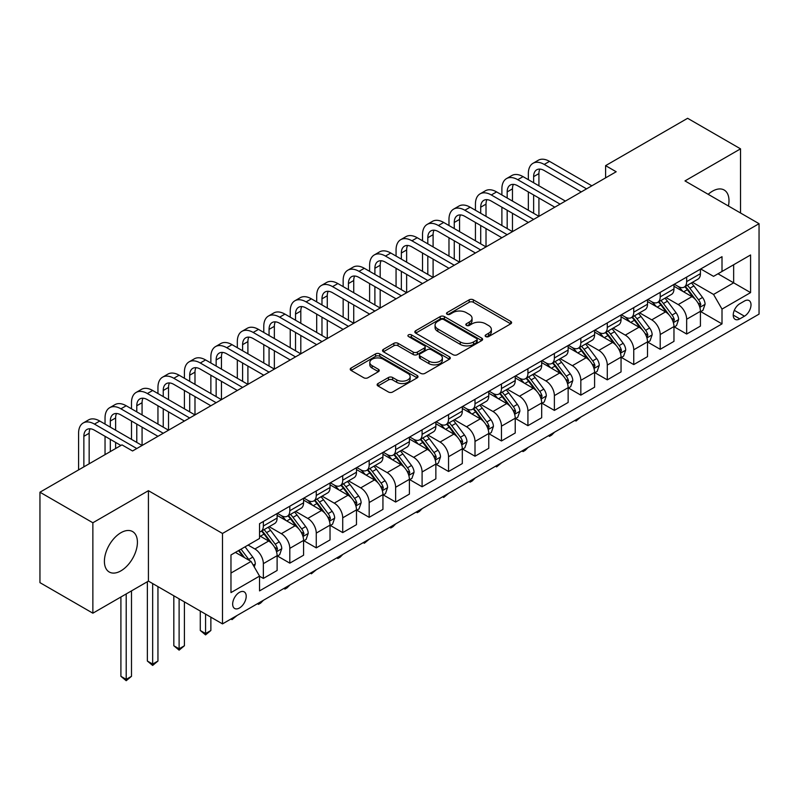 <?xml version="1.0" encoding="UTF-8"?>
<svg xmlns="http://www.w3.org/2000/svg" width="799" height="799" viewBox="0 0 799 799"><rect width="100%" height="100%" fill="white"/><g stroke="black" fill="none" stroke-linecap="round" stroke-linejoin="round"><path stroke-width="1.2" d="M485.752 336.569A2.057 1.189 0 0 0 488.668 336.569L510.741 323.825A2.936 1.698 0 0 0 511.6 322.626A2.936 1.698 0 0 0 510.741 321.428L473.348 299.835A2.936 1.698 0 0 0 469.193 299.835L447.11 312.579A2.057 1.189 0 0 0 446.511 313.418A2.057 1.189 0 0 0 447.11 314.257A2.057 1.189 0 0 0 450.027 314.257L452.883 312.609A9.398 5.423 0 0 1 466.177 312.609L469.293 314.406A9.398 5.423 0 0 1 472.049 318.252A9.398 5.423 0 0 1 469.293 322.087L466.436 323.735A2.057 1.189 0 0 0 465.837 324.574A2.057 1.189 0 0 0 466.436 325.413A2.057 1.189 0 0 0 469.343 325.413L472.199 323.765A9.398 5.423 0 0 1 485.492 323.765L488.608 325.563A9.398 5.423 0 0 1 491.365 329.408A9.398 5.423 0 0 1 488.608 333.243L485.752 334.891A2.057 1.189 0 0 0 485.153 335.73A2.057 1.189 0 0 0 485.752 336.569L485.752 334.891M120.909 570.856A23.351 13.483 120 0 0 136.16 550.281A23.351 13.483 120 0 0 132.584 531.565A23.351 13.483 120 0 0 120.909 532.723A23.351 13.483 120 0 0 105.658 553.298A23.351 13.483 120 0 0 109.233 572.004A23.351 13.483 120 0 0 120.909 570.856M728.428 206.002A23.351 13.483 120 0 0 724.164 190.022A23.351 13.483 120 0 0 712.488 191.181A23.351 13.483 120 0 0 708.184 194.317M239.44 607.999A9.578 5.533 120 0 0 245.692 599.56A9.578 5.533 120 0 0 244.224 591.879A9.578 5.533 120 0 0 239.44 592.359A9.578 5.533 120 0 0 233.178 600.798A9.578 5.533 120 0 0 234.646 608.478A9.578 5.533 120 0 0 239.44 607.999M377.987 383.56A2.936 1.698 0 0 0 377.128 384.758A2.936 1.698 0 0 0 377.987 385.957L388.474 392.019A2.936 1.698 0 0 0 392.629 392.019L417.148 377.867A2.936 1.698 0 0 0 418.007 376.659A2.936 1.698 0 0 0 417.148 375.46L379.745 353.877A2.936 1.698 0 0 0 375.59 353.877L351.081 368.029A2.936 1.698 0 0 0 350.222 369.228A2.936 1.698 0 0 0 351.081 370.426L363.755 377.747A2.936 1.698 0 0 0 367.91 377.747L378.396 371.685A2.936 1.698 0 0 0 379.255 370.486A2.936 1.698 0 0 0 378.396 369.288L372.114 365.662A7.86 4.534 0 0 1 369.817 362.446A7.86 4.534 0 0 1 374.661 358.262A7.86 4.534 0 0 1 383.23 359.24L407.85 373.453A7.86 4.534 0 0 1 410.147 376.659A7.86 4.534 0 0 1 405.303 380.853A7.86 4.534 0 0 1 396.733 379.875L392.629 377.498A2.936 1.698 0 0 0 388.474 377.498L377.987 383.56L377.987 385.957M148.424 490.686L92.864 522.766L39.95 492.214L39.95 582.641L92.864 613.193L148.424 581.113L222.502 623.889L222.502 533.462L148.424 490.686L148.424 581.113M740.533 212.993L740.533 148.844L684.973 180.914L759.05 223.69L222.502 533.462M740.533 148.844L687.619 118.292L605.602 165.643L605.602 177.857M39.95 492.214L121.967 444.863L132.554 450.976L616.179 171.755L605.602 165.643M453.083 354.716A2.936 1.698 0 0 0 457.238 354.716L481.757 340.564A2.936 1.698 0 0 0 482.616 339.355A2.936 1.698 0 0 0 481.757 338.157L444.364 316.574A2.936 1.698 0 0 0 440.209 316.574L415.69 330.726A2.936 1.698 0 0 0 414.831 331.925A2.936 1.698 0 0 0 415.69 333.123L453.083 354.716M409.348 337.018A2.057 1.189 0 0 1 411.435 337.308L411.435 334.861L449.447 356.813A2.936 1.698 0 0 1 450.316 358.012A2.936 1.698 0 0 1 449.447 359.21L424.938 373.363A2.936 1.698 0 0 1 420.783 373.363L383.39 351.77L383.39 349.373A2.936 1.698 0 0 0 382.521 350.571A2.936 1.698 0 0 0 383.39 351.77M383.39 349.373L393.877 343.32A2.936 1.698 0 0 1 398.032 343.32L413.203 352.069A2.936 1.698 0 0 0 417.358 352.069L424.309 348.054A2.936 1.698 0 0 0 425.178 346.856A2.936 1.698 0 0 0 424.309 345.657L408.519 336.539A2.057 1.189 0 0 1 407.919 335.7A2.057 1.189 0 0 1 409.188 334.601A2.057 1.189 0 0 1 411.435 334.861M744.448 301.033L739.794 303.73A9.278 5.353 120 0 0 733.732 311.9A9.278 5.353 120 0 0 735.15 319.34A9.278 5.353 120 0 0 739.794 318.881L744.448 316.194A9.278 5.353 120 0 0 750.511 308.014A9.278 5.353 120 0 0 749.082 300.574A9.278 5.353 120 0 0 744.448 301.033M222.502 623.889L759.05 314.117L759.05 223.69M700.743 268.963L713.547 276.354L722.006 271.47L722.006 256.679L259.545 523.685L259.545 538.466L230.971 554.965L230.971 592.598L259.545 576.109L259.545 590.89L722.006 323.885L722.006 309.103L713.547 294.441L692.503 282.287M722.006 271.47L750.581 254.971L750.581 292.604L722.006 309.103M92.864 522.766L92.864 613.193M717.991 273.787L733.652 282.826L733.652 264.749L750.581 254.971M713.547 294.441L733.652 282.826L750.581 292.604M230.971 573.053L251.076 561.437L235.415 552.399M259.545 576.229L263.35 578.426L263.35 563.645A11.975 6.911 -120 0 0 254.891 548.983L248.109 545.068M263.35 578.426L277.113 570.486L277.113 555.695A11.975 6.911 -120 0 0 268.644 541.033L259.545 535.779M277.423 556.004L289.807 563.155L289.807 548.364A11.975 6.911 -120 0 0 281.348 533.702L269.183 526.681M289.807 563.155L303.57 555.215L303.57 540.424A11.975 6.911 -120 0 0 295.101 525.762L277.113 515.375M303.88 540.733L316.264 547.874L316.264 533.093A11.975 6.911 -120 0 0 307.805 518.431L295.64 511.41M316.264 547.874L330.027 539.934L330.027 525.153A11.975 6.911 -120 0 0 321.558 510.481L303.57 500.094M330.337 525.452L342.721 532.603L342.721 517.822A11.975 6.911 -120 0 0 334.262 503.15L322.097 496.139M342.721 532.603L356.484 524.663L356.484 509.872A11.975 6.911 -120 0 0 348.014 495.21L330.027 484.823M356.793 510.181L369.178 517.333L369.178 502.541A11.975 6.911 -120 0 0 360.719 487.879L348.554 480.858M369.178 517.333L382.941 509.382L382.941 494.601A11.975 6.911 -120 0 0 374.471 479.939L356.484 469.552M383.26 494.901L395.635 502.052L395.635 487.27A11.975 6.911 -120 0 0 387.175 472.608L375.011 465.587M395.635 502.052L409.398 494.112L409.398 479.33A11.975 6.911 -120 0 0 400.928 464.658L382.941 454.271M409.717 479.63L422.092 486.781L422.092 471.989A11.975 6.911 -120 0 0 413.632 457.328L401.468 450.306M422.092 486.781L435.854 478.841L435.854 464.049A11.975 6.911 -120 0 0 427.385 449.388L409.398 439.001M436.174 464.359L448.549 471.5L448.549 456.718A11.975 6.911 -120 0 0 440.089 442.057L427.924 435.036M448.549 471.5L462.311 463.56L462.311 448.778A11.975 6.911 -120 0 0 453.842 434.107L435.854 423.73M462.631 449.078L475.006 456.229L475.006 441.447A11.975 6.911 -120 0 0 466.546 426.776L454.381 419.765M475.006 456.229L488.768 448.289L488.768 433.497A11.975 6.911 -120 0 0 480.299 418.836L462.311 408.449M489.088 433.807L501.462 440.958L501.462 426.167A11.975 6.911 -120 0 0 493.003 411.505L480.838 404.484M501.462 440.958L515.225 433.008L515.225 418.227A11.975 6.911 -120 0 0 506.756 403.565L488.768 393.178M515.545 418.536L527.919 425.677L527.919 410.896A11.975 6.911 -120 0 0 519.46 396.234L507.295 389.213M527.919 425.677L541.682 417.737L541.682 402.956A11.975 6.911 -120 0 0 533.213 388.284L515.225 377.897M542.002 403.255L554.376 410.406L554.376 395.615A11.975 6.911 -120 0 0 545.917 380.953L533.752 373.942M554.376 410.406L568.139 402.466L568.139 387.675A11.975 6.911 -120 0 0 559.67 373.013L541.682 362.626M568.459 387.984L580.833 395.135L580.833 380.344A11.975 6.911 -120 0 0 572.374 365.682L560.209 358.661M580.833 395.135L594.596 387.185L594.596 372.404A11.975 6.911 -120 0 0 586.126 357.742L568.139 347.355M594.915 372.704L607.29 379.855L607.29 365.073A11.975 6.911 -120 0 0 598.831 350.401L586.666 343.39M607.29 379.855L621.053 371.915L621.053 357.123A11.975 6.911 -120 0 0 612.583 342.461L594.596 332.074M621.372 357.433L633.747 364.584L633.747 349.792A11.975 6.911 -120 0 0 625.287 335.131L613.133 328.109M633.747 364.584L647.51 356.634L647.51 341.852A11.975 6.911 -120 0 0 639.04 327.191L621.053 316.803M647.829 342.162L660.204 349.303L660.204 334.521A11.975 6.911 -120 0 0 651.744 319.86L639.59 312.838M660.204 349.303L673.966 341.363L673.966 326.581A11.975 6.911 -120 0 0 665.497 311.91L647.51 301.523M674.286 326.881L686.661 334.032L686.661 319.24A11.975 6.911 -120 0 0 678.201 304.579L666.046 297.568M686.661 334.032L700.423 326.092L700.423 311.3A11.975 6.911 -120 0 0 691.954 296.639L673.966 286.252M674.286 284.234L678.201 286.491A11.975 6.911 -120 0 0 684.184 287.091A11.975 6.911 -120 0 0 686.661 281.608L686.661 277.083M647.829 299.505L651.744 301.772A11.975 6.911 -120 0 0 657.727 302.362A11.975 6.911 -120 0 0 660.204 296.878L660.204 292.364M621.372 314.786L625.287 317.043A11.975 6.911 -120 0 0 631.27 317.642A11.975 6.911 -120 0 0 633.747 312.159L633.747 307.635M594.915 330.057L598.831 332.324A11.975 6.911 -120 0 0 604.813 332.913A11.975 6.911 -120 0 0 607.29 327.43L607.29 322.906M568.459 345.338L572.374 347.595A11.975 6.911 -120 0 0 578.356 348.184A11.975 6.911 -120 0 0 580.833 342.711L580.833 338.187M542.002 360.609L545.917 362.866A11.975 6.911 -120 0 0 551.899 363.465A11.975 6.911 -120 0 0 554.376 357.982L554.376 353.458M515.545 375.88L519.46 378.147A11.975 6.911 -120 0 0 525.442 378.736A11.975 6.911 -120 0 0 527.919 373.253L527.919 368.738M489.088 391.16L493.003 393.418A11.975 6.911 -120 0 0 498.985 394.017A11.975 6.911 -120 0 0 501.462 388.534L501.462 384.009M462.621 406.431L466.546 408.698A11.975 6.911 -120 0 0 472.529 409.288A11.975 6.911 -120 0 0 475.006 403.805L475.006 399.28M436.164 421.712L440.089 423.969A11.975 6.911 -120 0 0 446.072 424.559A11.975 6.911 -120 0 0 448.549 419.085L448.549 414.561M409.707 436.983L413.632 439.24A11.975 6.911 -120 0 0 419.615 439.84A11.975 6.911 -120 0 0 422.092 434.356L422.092 429.832M383.25 452.254L387.175 454.521A11.975 6.911 -120 0 0 393.158 455.11A11.975 6.911 -120 0 0 395.635 449.627L395.635 445.113M356.793 467.535L360.719 469.792A11.975 6.911 -120 0 0 366.701 470.381A11.975 6.911 -120 0 0 369.178 464.908L369.178 460.384M330.337 482.806L334.262 485.073A11.975 6.911 -120 0 0 340.244 485.662A11.975 6.911 -120 0 0 342.721 480.179L342.721 475.655M303.88 498.087L307.805 500.344A11.975 6.911 -120 0 0 313.787 500.933A11.975 6.911 -120 0 0 316.264 495.45L316.264 490.936M277.423 513.357L281.348 515.615A11.975 6.911 -120 0 0 287.33 516.214A11.975 6.911 -120 0 0 289.807 510.731L289.807 506.206M700.743 311.61L722.006 323.885M684.184 287.091L697.946 279.151A11.975 6.911 -120 0 0 700.423 273.667L700.423 269.143M657.727 302.362L671.49 294.422A11.975 6.911 -120 0 0 673.966 288.938L673.966 284.414M631.27 317.642L645.033 309.692A11.975 6.911 -120 0 0 647.51 304.219L647.51 299.695M604.813 332.913L618.566 324.973A11.975 6.911 -120 0 0 621.053 319.49L621.053 314.966M578.356 348.184L592.109 340.244A11.975 6.911 -120 0 0 594.596 334.761L594.596 330.247M551.899 363.465L565.652 355.515A11.975 6.911 -120 0 0 568.139 350.042L568.139 345.518M525.442 378.736L539.195 370.796A11.975 6.911 -120 0 0 541.682 365.313L541.682 360.788M498.985 394.017L512.738 386.067A11.975 6.911 -120 0 0 515.225 380.584L515.225 376.069M472.529 409.288L486.281 401.348A11.975 6.911 -120 0 0 488.768 395.865L488.768 391.34M446.072 424.559L459.825 416.619A11.975 6.911 -120 0 0 462.311 411.135L462.311 406.621M419.615 439.84L433.368 431.889A11.975 6.911 -120 0 0 435.854 426.416L435.854 421.892M393.158 455.11L406.911 447.17A11.975 6.911 -120 0 0 409.398 441.687L409.398 437.163M366.701 470.381L380.454 462.441A11.975 6.911 -120 0 0 382.941 456.958L382.941 452.444M340.244 485.662L353.997 477.722A11.975 6.911 -120 0 0 356.484 472.239L356.484 467.715M313.787 500.933L327.54 492.993A11.975 6.911 -120 0 0 330.027 487.51L330.027 482.986M287.33 516.214L301.083 508.264A11.975 6.911 -120 0 0 303.57 502.791L303.57 498.266M259.545 531.974A11.975 6.911 -120 0 0 260.873 531.485L274.626 523.545A11.975 6.911 -120 0 0 277.113 518.062L277.113 513.537M260.873 531.485A11.975 6.911 -120 0 0 263.35 526.002L263.35 521.487M251.076 561.437L259.545 576.109M486.581 336.858L488.608 335.69A9.398 5.423 0 0 0 491.365 331.845L491.365 329.408M472.049 318.252L472.049 320.689A9.398 5.423 0 0 1 469.293 324.534L467.255 325.702M510.701 323.845L473.348 302.282A2.936 1.698 0 0 0 469.193 302.282L447.939 314.556M481.717 340.584L444.364 319.011A2.936 1.698 0 0 0 440.209 319.011L415.73 333.143M476.564 340.204A2.057 1.189 0 0 0 477.163 339.355A2.057 1.189 0 0 0 476.564 338.516L443.735 319.57A2.057 1.189 0 0 0 440.828 319.57L437.812 321.308A9.398 5.423 0 0 0 435.065 325.143A9.398 5.423 0 0 0 437.812 328.988L460.254 341.942A9.398 5.423 0 0 0 473.547 341.942L476.564 340.204L476.564 342.641A2.057 1.189 0 0 0 477.163 341.802L477.163 339.355M435.065 325.143L435.065 327.59A9.398 5.423 0 0 0 437.812 331.425L437.812 328.988M476.564 342.641L473.547 344.379A9.398 5.423 0 0 1 460.254 344.379L437.812 331.425M383.42 351.8L393.877 345.757L393.877 343.32M425.178 346.856L425.178 349.303A2.936 1.698 0 0 1 424.309 350.501L417.358 354.516A2.936 1.698 0 0 1 413.203 354.516L398.032 345.757A2.936 1.698 0 0 0 393.877 345.757M411.435 337.308L449.408 359.23M428.933 361.158A7.86 4.534 0 0 0 437.502 362.147A7.86 4.534 0 0 0 442.356 357.952A7.86 4.534 0 0 0 440.049 354.746L431.38 349.732A2.936 1.698 0 0 0 427.225 349.732L420.264 353.757A2.936 1.698 0 0 0 419.405 354.956A2.936 1.698 0 0 0 420.264 356.154L428.933 361.158L428.933 363.605A7.86 4.534 0 0 0 437.502 364.584A7.86 4.534 0 0 0 442.356 360.399L442.356 357.952M419.405 354.956L419.405 357.393A2.936 1.698 0 0 0 420.264 358.591L420.264 356.154M428.933 363.605L420.264 358.591M410.147 376.659L410.147 379.106A7.86 4.534 0 0 1 405.303 383.3A7.86 4.534 0 0 1 396.733 382.312L392.629 379.944A2.936 1.698 0 0 0 388.474 379.944L378.027 385.977M369.817 362.446L369.817 364.893A7.86 4.534 0 0 0 372.114 368.099L372.114 365.662M378.396 369.288L378.396 371.685L372.114 368.099M417.148 375.46L417.148 377.867L379.745 356.314A2.936 1.698 0 0 0 375.59 356.314L351.121 370.446M700.423 311.79L702.96 310.322L705.078 304.219A7.93 4.584 -120 0 0 702.541 297.458L693.902 285.912A22.901 13.223 -120 0 0 691.395 282.926M682.795 291.355A22.901 13.223 -120 0 0 678.111 286.442M699.694 306.936L700.793 304.549A7.93 4.584 -120 0 0 698.526 299.785L689.877 288.239A22.901 13.223 -120 0 0 687.38 285.243M685.242 286.471A19.006 10.976 60 0 1 688.368 290.027L695.689 299.795M684.833 286.711A22.901 13.223 60 0 1 687.34 289.707L693.083 297.378M580.973 416.928L575.969 421.043L574.91 420.424M575.969 419.815L575.969 421.043M528.349 179.695L528.349 173.583A22.452 12.964 60 0 1 532.993 163.306L538.286 160.249A22.452 12.964 60 0 1 549.512 161.368L591.839 185.807M532.993 163.306A22.452 12.964 60 0 1 544.219 164.424L586.546 188.864M581.263 191.91L544.219 170.527A14.971 8.639 -120 0 0 536.738 169.787A14.971 8.639 -120 0 0 533.632 176.639L533.632 182.751M539.864 169.098A14.971 8.639 -120 0 0 538.926 173.583L538.926 185.807M533.632 194.966L533.632 213.303M538.926 198.022L538.926 216.349L496.598 191.91L491.305 194.966L533.632 219.405M528.349 210.247L528.349 191.91M673.966 327.071L676.503 325.602L678.621 319.49A7.93 4.584 -120 0 0 676.084 312.739L667.445 301.193A22.901 13.223 -120 0 0 664.938 298.197M656.339 306.626A22.901 13.223 -120 0 0 651.654 301.722M673.237 322.207L674.336 319.83A7.93 4.584 -120 0 0 672.069 315.056L663.42 303.51A22.901 13.223 -120 0 0 660.923 300.524M658.785 301.752A19.006 10.976 60 0 1 661.912 305.298L669.232 315.066M658.376 301.982A22.901 13.223 60 0 1 660.883 304.978L666.626 312.649M554.516 432.199L551.63 435.095L549.512 436.314L548.454 435.705M549.512 435.085L549.512 436.314M647.51 342.342L650.046 340.873L652.164 334.761A7.93 4.584 -120 0 0 649.627 328.009L640.988 316.464A22.901 13.223 -120 0 0 638.481 313.478M629.882 321.897A22.901 13.223 -120 0 0 625.198 316.993M646.781 337.478L647.879 335.101A7.93 4.584 -120 0 0 645.612 330.327L636.963 318.791A22.901 13.223 -120 0 0 634.466 315.795M632.329 317.023A19.006 10.976 60 0 1 635.455 320.569L642.776 330.347M631.919 317.263A22.901 13.223 60 0 1 634.426 320.249L640.169 327.93M528.059 447.47L525.173 450.366L523.055 451.585L521.997 450.976M523.055 450.366L523.055 451.585M621.053 357.612L623.59 356.154L625.707 350.042A7.93 4.584 -120 0 0 623.17 343.28L614.531 331.745A22.901 13.223 -120 0 0 612.024 328.749M603.425 337.178A22.901 13.223 -120 0 0 598.741 332.274M620.324 352.759L621.422 350.381A7.93 4.584 -120 0 0 619.155 345.607L610.506 334.062A22.901 13.223 -120 0 0 608.009 331.066M605.872 332.304A19.006 10.976 60 0 1 608.998 335.85L616.319 345.617M605.462 332.534A22.901 13.223 60 0 1 607.969 335.53L613.712 343.2M501.602 462.751L496.598 466.866L495.54 466.246M496.598 465.637L496.598 466.866M501.892 194.966L501.892 188.864A22.452 12.964 60 0 1 506.536 178.586L511.829 175.53A22.452 12.964 60 0 1 523.055 176.639L565.382 201.078M506.536 178.586A22.452 12.964 60 0 1 517.762 179.695L560.089 204.135M554.806 207.191L517.762 185.807A14.971 8.639 -120 0 0 510.281 185.058A14.971 8.639 -120 0 0 507.175 191.91L507.175 198.022M513.407 184.369A14.971 8.639 -120 0 0 512.469 188.864L512.469 201.078M507.175 210.247L507.175 228.574M512.469 213.303L512.469 231.63L470.142 207.191L464.848 210.247L507.175 234.686M501.892 225.518L501.892 207.191M528.349 222.462L491.305 201.078A14.971 8.639 -120 0 0 483.824 200.339A14.971 8.639 -120 0 0 480.718 207.191L480.718 213.303M486.951 199.65A14.971 8.639 -120 0 0 486.012 204.135L486.012 216.349M480.718 225.518L480.718 243.845M486.012 228.574L486.012 246.901L443.685 222.462L438.391 225.518L480.718 249.957M475.435 240.789L475.435 222.462M475.435 210.247L475.435 204.135A22.452 12.964 60 0 1 480.079 193.857A22.452 12.964 60 0 1 491.305 194.966M480.079 193.857L485.373 190.801A22.452 12.964 60 0 1 496.598 191.91M501.892 237.742L464.848 216.349A14.971 8.639 -120 0 0 457.368 215.61A14.971 8.639 -120 0 0 454.261 222.462L454.261 228.574M460.494 214.921A14.971 8.639 -120 0 0 459.555 219.405L459.555 231.63M454.261 240.789L454.261 259.126M459.555 243.845L459.555 262.182L417.228 237.742L411.934 240.789L454.261 265.228M448.978 256.07L448.978 237.742M448.978 225.518L448.978 219.405A22.452 12.964 60 0 1 453.622 209.128A22.452 12.964 60 0 1 464.848 210.247M453.622 209.128L458.916 206.072A22.452 12.964 60 0 1 470.142 207.191M594.596 372.893L597.133 371.425L599.25 365.313A7.93 4.584 -120 0 0 596.713 358.561L588.074 347.016A22.901 13.223 -120 0 0 585.567 344.019M576.968 352.449A22.901 13.223 -120 0 0 572.284 347.545M593.867 368.029L594.965 365.652A7.93 4.584 -120 0 0 592.698 360.878L584.049 349.333A22.901 13.223 -120 0 0 581.552 346.347M579.415 347.575A19.006 10.976 60 0 1 582.541 351.121L589.862 360.888M579.005 347.815A22.901 13.223 60 0 1 581.512 350.801L587.255 358.481M475.145 478.022L472.259 480.918L470.142 482.137L469.083 481.527M470.142 480.918L470.142 482.137M475.435 253.013L438.391 231.63A14.971 8.639 -120 0 0 430.911 230.891A14.971 8.639 -120 0 0 427.805 237.742L427.805 243.845M434.037 230.202A14.971 8.639 -120 0 0 433.098 234.686L433.098 246.901M427.805 256.07L427.805 274.397M433.098 259.126L433.098 277.453L390.771 253.013L385.478 256.07L427.805 280.509M422.521 271.34L422.521 253.013M422.521 240.789L422.521 234.686A22.452 12.964 60 0 1 427.165 224.409A22.452 12.964 60 0 1 438.391 225.518M427.165 224.409L432.459 221.353A22.452 12.964 60 0 1 443.685 222.462M568.139 388.164L570.676 386.696L572.793 380.584A7.93 4.584 -120 0 0 570.256 373.832L561.617 362.287A22.901 13.223 -120 0 0 559.11 359.3M550.511 367.73A22.901 13.223 -120 0 0 545.827 362.816M567.41 383.31L568.508 380.923A7.93 4.584 -120 0 0 566.241 376.159L557.592 364.614A22.901 13.223 -120 0 0 555.095 361.617M552.958 362.846A19.006 10.976 60 0 1 556.084 366.401L563.405 376.169M552.548 363.086A22.901 13.223 60 0 1 555.055 366.082L560.798 373.752M448.688 493.293L443.685 497.417L442.626 496.798M443.685 496.189L443.685 497.417M541.682 403.445L544.219 401.977L546.336 395.865A7.93 4.584 -120 0 0 543.799 389.113L535.16 377.567A22.901 13.223 -120 0 0 532.653 374.571M524.054 383.001A22.901 13.223 -120 0 0 519.37 378.097M540.953 398.581L542.052 396.204A7.93 4.584 -120 0 0 539.784 391.43L531.135 379.885A22.901 13.223 -120 0 0 528.638 376.898M526.501 378.127A19.006 10.976 60 0 1 529.627 381.672L536.948 391.44M526.092 378.356A22.901 13.223 60 0 1 528.598 381.353L534.341 389.023M422.232 508.573L419.345 511.47L417.228 512.688L416.169 512.079M417.228 511.46L417.228 512.688M515.225 418.716L517.762 417.248L519.879 411.135A7.93 4.584 -120 0 0 517.343 404.384L508.703 392.838A22.901 13.223 -120 0 0 506.196 389.842M497.597 398.272A22.901 13.223 -120 0 0 492.913 393.368M514.496 413.852L515.595 411.475A7.93 4.584 -120 0 0 513.328 406.701L504.678 395.165A22.901 13.223 -120 0 0 502.181 392.169M500.044 393.398A19.006 10.976 60 0 1 503.17 396.943L510.491 406.711M499.635 393.637A22.901 13.223 60 0 1 502.142 396.624L507.884 404.304M395.775 523.844L392.888 526.741L390.771 527.959L389.712 527.35M390.771 526.741L390.771 527.959M488.768 433.987L491.305 432.519L493.422 426.416A7.93 4.584 -120 0 0 490.886 419.655L482.246 408.109A22.901 13.223 -120 0 0 479.74 405.123M471.14 413.552A22.901 13.223 -120 0 0 466.456 408.649M488.039 429.133L489.138 426.756A7.93 4.584 -120 0 0 486.871 421.982L478.221 410.436A22.901 13.223 -120 0 0 475.725 407.44M473.587 408.679A19.006 10.976 60 0 1 476.713 412.224L484.034 421.992M473.178 408.908A22.901 13.223 60 0 1 475.685 411.904L481.427 419.575M369.318 539.125L364.314 543.24L363.255 542.621M364.314 542.012L364.314 543.24M462.311 449.268L464.848 447.8L466.966 441.687A7.93 4.584 -120 0 0 464.429 434.936L455.79 423.39A22.901 13.223 -120 0 0 453.283 420.394M444.683 428.823A22.901 13.223 -120 0 0 439.999 423.919M461.582 444.404L462.681 442.027A7.93 4.584 -120 0 0 460.414 437.253L451.765 425.707A22.901 13.223 -120 0 0 449.268 422.721M447.13 423.949A19.006 10.976 60 0 1 450.256 427.495L457.577 437.263M446.721 424.189A22.901 13.223 60 0 1 449.228 427.175L454.971 434.856M342.861 554.396L339.974 557.293L337.857 558.511L336.798 557.902M337.857 557.293L337.857 558.511M448.978 268.284L411.934 246.901A14.971 8.639 -120 0 0 404.454 246.162A14.971 8.639 -120 0 0 401.348 253.013L401.348 259.126M407.58 245.473A14.971 8.639 -120 0 0 406.641 249.957L406.641 262.182M401.348 271.34L401.348 289.677M406.641 274.397L406.641 292.724L364.314 268.284L359.021 271.34L401.348 295.78M396.064 286.621L396.064 268.284M396.064 256.07L396.064 249.957A22.452 12.964 60 0 1 400.708 239.68A22.452 12.964 60 0 1 411.934 240.789M400.708 239.68L406.002 236.624A22.452 12.964 60 0 1 417.228 237.742M422.521 283.565L385.478 262.182A14.971 8.639 -120 0 0 377.997 261.433A14.971 8.639 -120 0 0 374.891 268.284L374.891 274.397M381.123 260.744A14.971 8.639 -120 0 0 380.184 265.238L380.184 277.453M374.891 286.621L374.891 304.948M380.184 289.677L380.184 308.005L337.857 283.565L332.564 286.621L374.891 311.061M369.607 301.892L369.607 283.565M369.607 271.34L369.607 265.238A22.452 12.964 60 0 1 374.252 254.961A22.452 12.964 60 0 1 385.478 256.07M374.252 254.961L379.545 251.905A22.452 12.964 60 0 1 390.771 253.013M396.064 298.836L359.021 277.453A14.971 8.639 -120 0 0 351.54 276.714A14.971 8.639 -120 0 0 348.434 283.565L348.434 289.677M354.666 276.025A14.971 8.639 -120 0 0 353.727 280.509L353.727 292.724M348.434 301.892L348.434 320.219M353.727 304.948L353.727 323.275L311.4 298.836L306.107 301.892L348.434 326.332M343.151 317.163L343.151 298.836M343.151 286.621L343.151 280.509A22.452 12.964 60 0 1 347.795 270.232A22.452 12.964 60 0 1 359.021 271.34M347.795 270.232L353.088 267.176A22.452 12.964 60 0 1 364.314 268.284M369.607 314.117L332.564 292.724A14.971 8.639 -120 0 0 325.083 291.985A14.971 8.639 -120 0 0 321.977 298.836L321.977 304.948M328.209 291.295A14.971 8.639 -120 0 0 327.27 295.78L327.27 308.005M321.977 317.163L321.977 335.5M327.27 320.219L327.27 338.556L284.943 314.117L279.65 317.163L321.977 341.602M316.694 332.444L316.694 314.117M316.694 301.892L316.694 295.78A22.452 12.964 60 0 1 321.338 285.503A22.452 12.964 60 0 1 332.564 286.621M321.338 285.503L326.631 282.447A22.452 12.964 60 0 1 337.857 283.565M343.151 329.388L306.107 308.005A14.971 8.639 -120 0 0 298.626 307.265A14.971 8.639 -120 0 0 295.52 314.117L295.52 320.219M301.752 306.566A14.971 8.639 -120 0 0 300.814 311.061L300.814 323.275M295.52 332.444L295.52 350.771M300.814 335.5L300.814 353.827L258.486 329.388L253.193 332.444L295.52 356.883M290.237 347.715L290.237 329.388M290.237 317.163L290.237 311.061A22.452 12.964 60 0 1 294.881 300.784A22.452 12.964 60 0 1 306.107 301.892M294.881 300.784L300.174 297.727A22.452 12.964 60 0 1 311.4 298.836M435.854 464.539L438.391 463.07L440.509 456.958A7.93 4.584 -120 0 0 437.972 450.207L429.333 438.661A22.901 13.223 -120 0 0 426.826 435.675M418.227 444.104A22.901 13.223 -120 0 0 413.542 439.19M435.125 459.685L436.224 457.298A7.93 4.584 -120 0 0 433.957 452.534L425.308 440.988A22.901 13.223 -120 0 0 422.811 437.992M420.673 439.22A19.006 10.976 60 0 1 423.8 442.766L431.12 452.544M420.264 439.46A22.901 13.223 60 0 1 422.771 442.456L428.514 450.127M316.404 569.667L311.4 573.792L310.342 573.173M311.4 572.563L311.4 573.792M316.694 344.659L279.65 323.275A14.971 8.639 -120 0 0 272.169 322.536A14.971 8.639 -120 0 0 269.063 329.388L269.063 335.5M275.295 321.847A14.971 8.639 -120 0 0 274.357 326.332L274.357 338.556M269.063 347.715L269.063 366.042M274.357 350.771L274.357 369.098L232.03 344.659L226.736 347.715L269.063 372.154M263.78 362.996L263.78 344.659M263.78 332.444L263.78 326.332A22.452 12.964 60 0 1 268.424 316.054A22.452 12.964 60 0 1 279.65 317.163M268.424 316.054L273.717 312.998A22.452 12.964 60 0 1 284.943 314.117M409.398 479.809L411.934 478.351L414.052 472.239A7.93 4.584 -120 0 0 411.515 465.487L402.876 453.942A22.901 13.223 -120 0 0 400.369 450.946M391.77 459.375A22.901 13.223 -120 0 0 387.086 454.471M408.669 474.956L409.767 472.579A7.93 4.584 -120 0 0 407.5 467.805L398.851 456.259A22.901 13.223 -120 0 0 396.354 453.273M394.217 454.501A19.006 10.976 60 0 1 397.343 458.047L404.664 467.815M393.807 454.731A22.901 13.223 60 0 1 396.314 457.727L402.057 465.398M289.947 584.948L287.061 587.844L284.943 589.063L283.885 588.454M284.943 587.834L284.943 589.063M290.237 359.94L253.193 338.556A14.971 8.639 -120 0 0 245.712 337.807A14.971 8.639 -120 0 0 242.606 344.659L242.606 350.771M248.839 337.118A14.971 8.639 -120 0 0 247.9 341.602L247.9 353.827M242.606 362.996L242.606 381.323M247.9 366.042L247.9 384.379L205.573 359.94L200.279 362.996L242.606 387.435M237.323 378.267L237.323 359.94M237.323 347.715L237.323 341.602A22.452 12.964 60 0 1 241.967 331.325A22.452 12.964 60 0 1 253.193 332.444M241.967 331.325L247.261 328.279A22.452 12.964 60 0 1 258.486 329.388M382.941 495.09L385.478 493.622L387.595 487.51A7.93 4.584 -120 0 0 385.058 480.758L376.419 469.213A22.901 13.223 -120 0 0 373.912 466.216M365.313 474.646A22.901 13.223 -120 0 0 360.629 469.742M382.212 490.226L383.31 487.849A7.93 4.584 -120 0 0 381.043 483.075L372.394 471.53A22.901 13.223 -120 0 0 369.897 468.544M367.76 469.772A19.006 10.976 60 0 1 370.886 473.318L378.207 483.085M367.35 470.012A22.901 13.223 60 0 1 369.857 472.998L375.6 480.678M263.49 600.219L260.604 603.115L258.486 604.334L257.428 603.724M258.486 603.115L258.486 604.334M263.78 375.21L226.736 353.827A14.971 8.639 -120 0 0 219.256 353.088A14.971 8.639 -120 0 0 216.149 359.94L216.149 366.042M222.382 352.399A14.971 8.639 -120 0 0 221.443 356.883L221.443 369.098M216.149 378.267L216.149 396.594M221.443 381.323L221.443 399.65L179.116 375.21L173.822 378.267L216.149 402.706M210.866 393.537L210.866 375.21M210.866 362.996L210.866 356.883A22.452 12.964 60 0 1 215.51 346.606A22.452 12.964 60 0 1 226.736 347.715M215.51 346.606L220.804 343.55A22.452 12.964 60 0 1 232.03 344.659M356.484 510.361L359.021 508.893L361.138 502.791A7.93 4.584 -120 0 0 358.601 496.029L349.962 484.484A22.901 13.223 -120 0 0 347.455 481.497M338.856 489.927A22.901 13.223 -120 0 0 334.172 485.013M355.755 505.507L356.853 503.12A7.93 4.584 -120 0 0 354.586 498.356L345.937 486.811A22.901 13.223 -120 0 0 343.44 483.814M341.303 485.043A19.006 10.976 60 0 1 344.429 488.598L351.75 498.366M340.893 485.283A22.901 13.223 60 0 1 343.4 488.279L349.143 495.949M237.033 615.5L232.03 619.615L230.971 618.995M232.03 618.386L232.03 619.615M237.323 390.481L200.279 369.098A14.971 8.639 -120 0 0 192.799 368.359A14.971 8.639 -120 0 0 189.693 375.21L189.693 381.323M195.925 367.67A14.971 8.639 -120 0 0 194.986 372.154L194.986 384.379M189.693 393.537L189.693 411.875M194.986 396.594L194.986 414.931L152.659 390.481L147.366 393.537L189.693 417.977M184.409 408.818L184.409 390.491M184.409 378.267L184.409 372.154A22.452 12.964 60 0 1 189.053 361.877A22.452 12.964 60 0 1 200.279 362.996M189.053 361.877L194.347 358.821A22.452 12.964 60 0 1 205.573 359.94M330.027 525.642L332.564 524.174L334.681 518.062A7.93 4.584 -120 0 0 332.144 511.31L323.495 499.765A22.901 13.223 -120 0 0 320.998 496.768M312.399 505.198A22.901 13.223 -120 0 0 307.715 500.294M329.298 520.778L330.396 518.401A7.93 4.584 -120 0 0 328.129 513.627L319.48 502.082A22.901 13.223 -120 0 0 316.983 499.095M314.846 500.324A19.006 10.976 60 0 1 317.972 503.869L325.283 513.637M314.436 500.554A22.901 13.223 60 0 1 316.943 503.55L322.686 511.23M205.573 614.111L205.573 633.537L210.866 630.491L210.866 617.168M210.866 630.491L205.573 634.885L200.279 630.491L200.279 611.055M200.279 630.491L205.573 633.537L205.573 634.885M210.866 405.762L173.822 384.379A14.971 8.639 -120 0 0 166.342 383.64A14.971 8.639 -120 0 0 163.236 390.491L163.236 396.594M169.468 382.941A14.971 8.639 -120 0 0 168.529 387.435L168.529 399.65M163.236 408.818L163.236 427.145M168.529 411.875L168.529 430.202L126.202 405.762L120.909 408.818L163.236 433.258M157.952 424.089L157.952 405.762M157.952 393.537L157.952 387.435A22.452 12.964 60 0 1 162.597 377.158A22.452 12.964 60 0 1 173.822 378.267M162.597 377.158L167.89 374.102A22.452 12.964 60 0 1 179.116 375.21M303.57 540.913L306.107 539.445L308.224 533.332A7.93 4.584 -120 0 0 305.687 526.581L297.038 515.035A22.901 13.223 -120 0 0 294.541 512.049M285.942 520.469A22.901 13.223 -120 0 0 281.258 515.565M302.841 536.059L303.94 533.672A7.93 4.584 -120 0 0 301.672 528.908L293.023 517.362A22.901 13.223 -120 0 0 290.526 514.366M288.389 515.595A19.006 10.976 60 0 1 291.515 519.14L298.826 528.918M287.98 515.834A22.901 13.223 60 0 1 290.486 518.821L296.229 526.501M179.116 598.831L179.116 648.818L184.409 645.762L184.409 601.887M184.409 645.762L179.116 650.156L173.822 645.762L173.822 595.784M173.822 645.762L179.116 648.818L179.116 650.156M184.409 421.033L147.366 399.65A14.971 8.639 -120 0 0 139.885 398.911A14.971 8.639 -120 0 0 136.779 405.762L136.779 411.875M143.011 398.222A14.971 8.639 -120 0 0 142.072 402.706L142.072 414.931M136.779 424.089L136.779 442.416M142.072 427.145L142.072 445.472L99.745 421.033L94.452 424.089L136.779 448.529M131.495 439.37L131.495 421.033M131.495 408.818L131.495 402.706A22.452 12.964 60 0 1 136.14 392.429A22.452 12.964 60 0 1 147.366 393.537M136.14 392.429L141.433 389.373A22.452 12.964 60 0 1 152.659 390.481M157.952 436.314L120.909 414.931A14.971 8.639 -120 0 0 113.428 414.182A14.971 8.639 -120 0 0 110.322 421.033L110.322 427.145M116.554 413.492A14.971 8.639 -120 0 0 115.615 417.977L115.615 430.202M110.322 439.37L110.322 451.585M115.615 442.416L115.615 448.529M105.039 454.641L105.039 436.314M105.039 424.089L105.039 417.977A22.452 12.964 60 0 1 109.683 407.7A22.452 12.964 60 0 1 120.909 408.818M109.683 407.7L114.976 404.654A22.452 12.964 60 0 1 126.202 405.762M277.113 556.184L279.65 554.726L281.767 548.613A7.93 4.584 -120 0 0 279.231 541.852L270.581 530.316A22.901 13.223 -120 0 0 268.084 527.32M276.384 551.33L277.483 548.953A7.93 4.584 -120 0 0 275.216 544.179L266.566 532.633A22.901 13.223 -120 0 0 264.07 529.637M261.932 530.876A19.006 10.976 60 0 1 265.058 534.421L272.369 544.189M261.523 531.105A22.901 13.223 60 0 1 264.03 534.102L269.772 541.772M152.659 583.56L152.659 664.089L157.952 661.033L157.952 586.616M157.952 661.033L152.659 665.437L147.366 661.033L147.366 581.732M147.366 661.033L152.659 664.089L152.659 665.437M254.252 566.94L255.31 563.884A7.93 4.584 -120 0 0 252.774 557.133L245.063 546.826M249.478 560.518A7.93 4.584 -120 0 0 248.759 559.45L241.038 549.153M239.051 550.301L244.594 557.702M238.502 550.621L243.206 556.893M126.202 593.947L126.202 679.37L131.495 676.314L131.495 590.89M131.495 676.314L126.202 680.708L120.909 676.314L120.909 597.003M120.909 676.314L126.202 679.37L126.202 680.708M120.909 445.472L94.452 430.202A14.971 8.639 -120 0 0 86.971 429.463A14.971 8.639 -120 0 0 83.865 436.314L83.865 466.856M90.097 428.773A14.971 8.639 -120 0 0 89.158 433.258L89.158 463.81M78.582 469.912L78.582 433.258A22.452 12.964 60 0 1 83.226 422.981A22.452 12.964 60 0 1 94.452 424.089M83.226 422.981L88.519 419.924A22.452 12.964 60 0 1 99.745 421.033M254.891 548.983L268.644 541.033M281.348 533.702L295.101 525.762M307.805 518.431L321.558 510.481M334.262 503.15L348.014 495.21M360.719 487.879L374.471 479.939M387.175 472.608L400.928 464.658M413.632 457.328L427.385 449.388M440.089 442.057L453.842 434.107M466.546 426.776L480.299 418.836M493.003 411.505L506.756 403.565M519.46 396.234L533.213 388.284M545.917 380.953L559.67 373.013M572.374 365.682L586.126 357.742M598.831 350.401L612.583 342.461M625.287 335.131L639.04 327.191M651.744 319.86L665.497 311.91M678.201 304.579L691.954 296.639M686.661 281.608L700.423 273.667M686.661 319.24L700.423 311.3M660.204 334.521L673.966 326.581M660.204 296.878L673.966 288.938M633.747 349.792L647.51 341.852M633.747 312.159L647.51 304.219M607.29 365.073L621.053 357.123M607.29 327.43L621.053 319.49M580.833 380.344L594.596 372.404M580.833 342.711L594.596 334.761M554.376 395.615L568.139 387.675M554.376 357.982L568.139 350.042M527.919 410.896L541.682 402.956M527.919 373.253L541.682 365.313M501.462 426.167L515.225 418.227M501.462 388.534L515.225 380.584M475.006 441.447L488.768 433.497M475.006 403.805L488.768 395.865M448.549 456.718L462.311 448.778M448.549 419.085L462.311 411.135M422.092 471.989L435.854 464.049M422.092 434.356L435.854 426.416M395.635 487.27L409.398 479.33M395.635 449.627L409.398 441.687M369.178 502.541L382.941 494.601M369.178 464.908L382.941 456.958M342.721 517.822L356.484 509.872M342.721 480.179L356.484 472.239M316.264 533.093L330.027 525.153M316.264 495.45L330.027 487.51M289.807 548.364L303.57 540.424M289.807 510.731L303.57 502.791M263.35 563.645L277.113 555.695M263.35 526.002L277.113 518.062M734.301 310.332L744.448 316.194M733.232 315.096L739.794 318.881M488.608 335.69L488.608 333.243M466.436 325.413L466.436 323.735M469.293 324.534L469.293 322.087M447.11 314.257L447.11 312.579M469.193 302.282L469.193 299.835M473.348 302.282L473.348 299.835M510.741 323.825L510.741 321.428M415.69 333.123L415.69 330.726M440.209 319.011L440.209 316.574M444.364 319.011L444.364 316.574M481.757 340.564L481.757 338.157M460.254 344.379L460.254 341.942M473.547 344.379L473.547 341.942M398.032 345.757L398.032 343.32M413.203 354.516L413.203 352.069M417.358 354.516L417.358 352.069M424.309 350.501L424.309 348.054M449.447 359.21L449.447 356.813M388.474 379.944L388.474 377.498M392.629 379.944L392.629 377.498M396.733 382.312L396.733 379.875M351.081 370.426L351.081 368.029M375.59 356.314L375.59 353.877M379.745 356.314L379.745 353.877M699.824 307.365L705.028 304.369M689.877 288.239L693.902 285.912M683.644 291.835L687.34 289.707M698.526 299.785L702.541 297.458M697.897 302.881L700.793 304.549M549.512 161.368L544.219 164.424M538.926 173.583L533.632 176.639M673.367 322.646L678.571 319.64M663.42 303.51L667.445 301.193M657.187 307.116L660.883 304.978M672.069 315.056L676.084 312.739M671.44 318.152L674.336 319.83M646.91 337.917L652.114 334.921M636.963 318.791L640.988 316.464M630.731 322.387L634.426 320.249M645.612 330.327L649.627 328.009M644.983 333.433L647.879 335.101M620.453 353.188L625.657 350.192M610.506 334.062L614.531 331.745M604.274 337.657L607.969 335.53M619.155 345.607L623.17 343.28M618.526 348.704L621.422 350.381M523.055 176.639L517.762 179.695M512.469 188.864L507.175 191.91M486.012 204.135L480.718 207.191M459.555 219.405L454.261 222.462M593.997 368.469L599.2 365.463M584.049 349.333L588.074 347.016M577.817 352.938L581.512 350.801M592.698 360.878L596.713 358.561M592.069 363.974L594.965 365.652M433.098 234.686L427.805 237.742M567.54 383.74L572.743 380.743M557.592 364.614L561.617 362.287M551.36 368.209L555.055 366.082M566.241 376.159L570.256 373.832M565.612 379.255L568.508 380.923M541.083 399.021L546.286 396.014M531.135 379.885L535.16 377.567M524.903 383.49L528.598 381.353M539.784 391.43L543.799 389.113M539.155 394.526L542.052 396.204M514.626 414.291L519.829 411.295M504.678 395.165L508.703 392.838M498.446 398.761L502.142 396.624M513.328 406.701L517.343 404.384M512.698 409.807L515.595 411.475M488.169 429.562L493.373 426.566M478.221 410.436L482.246 408.109M471.989 414.032L475.685 411.904M486.871 421.982L490.886 419.655M486.241 425.078L489.138 426.756M461.712 444.843L466.916 441.837M451.765 425.707L455.79 423.39M445.522 429.313L449.228 427.175M460.414 437.253L464.429 434.936M459.785 440.349L462.681 442.027M406.641 249.957L401.348 253.013M380.184 265.238L374.891 268.284M353.727 280.509L348.434 283.565M327.27 295.78L321.977 298.836M300.814 311.061L295.52 314.117M435.255 460.114L440.459 457.118M425.308 440.988L429.333 438.661M419.066 444.584L422.771 442.456M433.957 452.534L437.972 450.207M433.328 455.63L436.224 457.298M274.357 326.332L269.063 329.388M408.798 475.395L414.002 472.389M398.851 456.259L402.876 453.942M392.609 459.864L396.314 457.727M407.5 467.805L411.515 465.487M406.871 470.901L409.767 472.579M247.9 341.602L242.606 344.659M382.341 490.666L387.545 487.67M372.394 471.53L376.419 469.213M366.152 475.135L369.857 472.998M381.043 483.075L385.058 480.758M380.414 486.172L383.31 487.849M221.443 356.883L216.149 359.94M355.885 505.937L361.088 502.941M345.937 486.811L349.962 484.484M339.695 490.406L343.4 488.279M354.586 498.356L358.601 496.029M353.957 501.452L356.853 503.12M194.986 372.154L189.693 375.21M329.428 521.218L334.631 518.211M319.48 502.082L323.495 499.765M313.238 505.687L316.943 503.55M328.129 513.627L332.144 511.31M327.5 516.723L330.396 518.401M168.529 387.435L163.236 390.491M302.971 536.489L308.174 533.492M293.023 517.362L297.038 515.035M286.781 520.958L290.486 518.821M301.672 528.908L305.687 526.581M301.043 532.004L303.94 533.672M142.072 402.706L136.779 405.762M115.615 417.977L110.322 421.033M276.514 551.759L281.717 548.763M266.566 532.633L270.581 530.316M260.324 536.239L264.03 534.102M275.216 544.179L279.231 541.852M274.586 547.275L277.483 548.953M253.243 565.203L255.261 564.044M248.759 559.45L252.774 557.133M89.158 433.258L83.865 436.314"/></g></svg>
